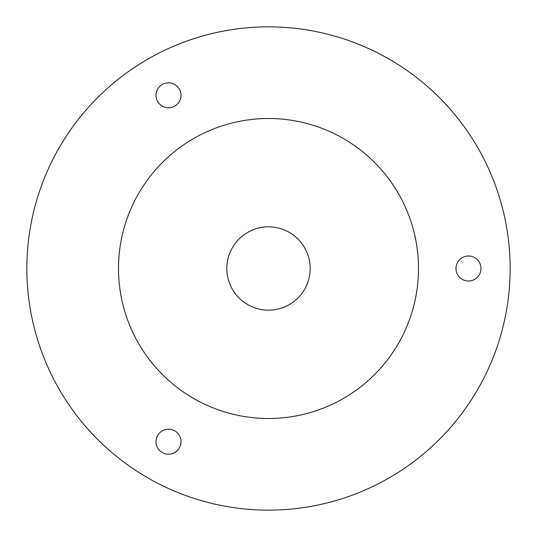 <?xml version="1.0" encoding="UTF-8"?>
<svg xmlns="http://www.w3.org/2000/svg" width="537" height="537" viewBox="0 0 537 537"><rect width="100%" height="100%" fill="white"/><g stroke="black" fill="none" stroke-linecap="round" stroke-linejoin="round"><path stroke-width="0.81" d="M510.15 268.5A241.65 241.65 0 0 0 268.5 26.85A241.65 241.65 0 0 0 26.85 268.5A241.65 241.65 0 0 0 268.5 510.15A241.65 241.65 0 0 0 510.15 268.5M455.987 268.5A12.499 12.499 0 0 0 468.486 280.999A12.499 12.499 0 0 0 480.984 268.5A12.499 12.499 0 0 0 468.486 256.001A12.499 12.499 0 0 0 455.987 268.5M156.005 441.696A12.499 12.499 0 0 0 168.504 454.195A12.499 12.499 0 0 0 181.009 441.696A12.499 12.499 0 0 0 168.504 429.197A12.499 12.499 0 0 0 156.005 441.696M156.005 95.304A12.499 12.499 0 0 0 168.504 107.803A12.499 12.499 0 0 0 181.009 95.304A12.499 12.499 0 0 0 168.504 82.805A12.499 12.499 0 0 0 156.005 95.304M418.491 268.5A149.991 149.991 0 0 0 268.5 118.509A149.991 149.991 0 0 0 118.509 268.5A149.991 149.991 0 0 0 268.5 418.491A149.991 149.991 0 0 0 418.491 268.5M310.164 268.5A41.664 41.664 0 0 0 268.5 226.836A41.664 41.664 0 0 0 226.836 268.5A41.664 41.664 0 0 0 268.5 310.164A41.664 41.664 0 0 0 310.164 268.5"/></g></svg>
